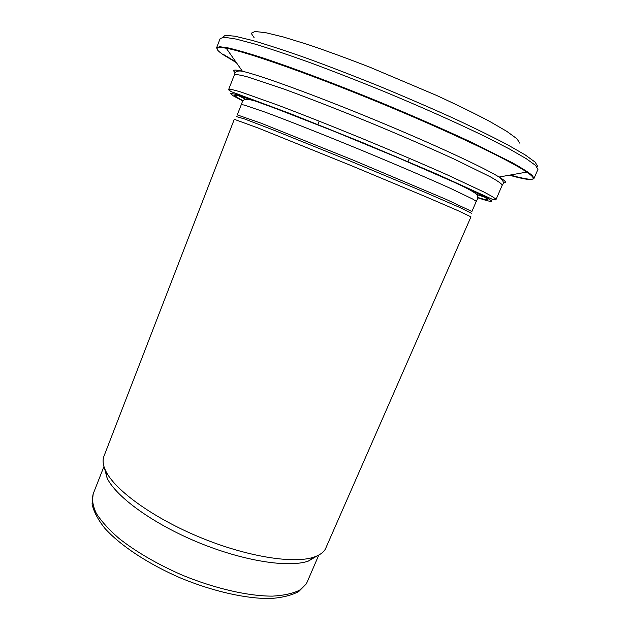 <?xml version="1.0" encoding="UTF-8"?>
<svg xmlns="http://www.w3.org/2000/svg" width="630" height="630" viewBox="0 0 630 630"><rect width="100%" height="100%" fill="white"/><g stroke="black" fill="none" stroke-linecap="round" stroke-linejoin="round"><path stroke-width="0.94" d="M317.575 555.676L308.33 561.094C288.595 568.032 243.385 561.062 198.316 542.462C153.24 523.908 116.251 496.999 107.131 478.162L104.391 467.814M325.348 549.116C323.316 552.549 319.552 555.211 314.047 557.085C293.863 564.118 247.11 556.786 200.371 537.492C153.61 518.246 115.266 490.51 105.903 471.295C102.997 465.405 102.344 460.388 103.95 456.23L234.289 119.314L258.198 128.032L350.721 165.406L426.124 196.891L458.766 210.987L470.964 216.862L325.348 549.116M477.965 197.505L478.446 197.662C484.958 199.71 488.132 200.34 487.966 199.553L483.895 196.678L472.516 190.835L453.962 182.164L399.176 158.217L333.404 131.032L275.751 108.518L255.055 100.973L241.321 96.445L234.872 94.972C234.069 95.445 236.612 97.256 242.511 100.414L242.959 100.65M217.145 49.227L216.657 47.628L219.846 46.715L228.509 47.982C236.982 49.975 248.275 53.235 262.371 57.755C292.698 67.804 335.459 83.9 379.819 102.107C413.611 116.14 444.024 129.465 471.059 142.081L512.647 162.902C522.152 168.265 528.727 172.47 532.366 175.526L533.988 178.424C532.649 180.243 524.743 179.109 510.269 175.03M235.88 61.937L223.052 54.188M519.876 143.246L516.868 138.702L506.717 131.308L489.431 121.275C474.532 113.408 456.86 104.769 436.417 95.358L369.818 67.189C347.327 58.456 326.608 50.88 307.653 44.462L283.461 37.012L265.695 32.689L254.93 31.5L251.197 33.272L254.095 37.658M306.33 583.695L299.581 590.192C292.816 593.515 283.776 595.492 272.475 596.13C248.22 596.193 214.617 588.514 181.794 574.938C156.964 564 136.017 551.801 118.944 538.359C108.943 529.641 101.422 521.341 96.366 513.458C92.815 506 91.759 499.448 93.209 493.81L92.051 504.016C93.72 511.623 97.981 519.719 104.824 528.302C120.503 545.69 148.31 564.039 180.511 577.986C212.971 591.413 246.251 598.909 270.703 598.5C282.177 597.673 291.525 595.358 298.738 591.546L306.18 584.002L307.188 582.002L306.33 583.695M471.421 213.208L458.923 207.089L425.266 192.418L348.225 160.209L274.121 130.292L244.629 118.983L236.565 116.637M471.909 211.491L446.119 199.363L352.824 159.973L261.041 123.165L237.266 114.888L241.282 104.667L244.101 105.013L265.372 112.235C287.036 120.236 321.103 133.67 357.493 148.617C393.907 163.627 428.455 178.416 450.757 188.512L473.004 199.198L476.28 201.364L471.909 211.491M477.894 197.82C487.234 200.923 491.88 202.017 491.841 201.12L487.573 198.096L475.39 191.859L455.443 182.566L396.632 156.941L326.994 128.26L267.876 105.32L247.653 98.075L235.14 94.138L230.501 93.484L233.313 95.878L242.794 100.918M496.038 199.387C495.054 198.174 490.951 195.686 483.738 191.929L447.851 175.116C423.013 164.06 394.577 151.909 362.526 138.655C331.191 125.811 301.345 114.006 277.216 104.895L241.251 92.122C233.974 89.917 229.8 88.987 228.714 89.358L228.84 90.019L231.312 91.697L290.068 113.55L363.124 142.821L435.566 173.518L492.518 199.363L495.314 199.938L496.038 199.387M238.455 95.642L245.85 99.351M476.831 194.56L484.69 197.127M496.03 199.529L502.267 185.055C501.401 183.566 497.401 180.818 490.282 176.794L454.6 159.28C429.825 147.924 401.381 135.6 369.259 122.307C337.845 109.447 307.865 97.784 283.571 88.924L247.251 76.821C239.857 74.868 235.573 74.206 234.376 74.844L228.714 89.358M509.371 175.195C523.94 179.314 531.87 180.463 533.161 178.636C533.657 177.534 531.523 175.353 526.759 172.092C509.867 160.374 449.442 131.512 379.567 102.721C309.7 73.915 246.487 51.817 226.241 48.227C214.995 46.321 214.058 48.534 223.43 54.865L236.4 62.677M235.329 72.741C231.769 69.82 234.132 69.316 242.408 71.229C260.607 75.458 314.173 94.909 372.826 119.086C431.479 143.254 483.194 167.202 499.086 177.022C503.527 179.747 505.733 181.558 505.701 182.456L503.039 183.086M537.579 166.233L535.13 162.107L525.326 154.996L507.977 144.994C492.786 136.994 474.382 127.969 452.757 117.92C429.699 107.51 405.405 97.012 379.866 86.444C354.351 76.136 330.12 66.788 307.188 58.393C285.697 50.802 267.419 44.809 252.339 40.422L235.092 36.241L225.264 35.288L222.658 37.32M533.988 178.424L537.949 169.391L535.61 165.446L526.144 158.602L509.363 148.94L485.58 136.757C457.506 123.102 421.935 107.218 384.087 91.507C358.793 81.199 334.561 71.741 311.409 63.126C289.556 55.251 270.68 48.888 254.803 44.029L236.116 39.076L224.611 37.272L220.209 38.446L216.657 47.628M319.197 121.141L317.898 124.354M409.429 158.327L408.083 161.524M103.958 466.499L93.209 493.81M318.804 555.054L307.188 582.002M308.33 561.094L314.047 557.085M107.131 478.162L105.903 471.295M242.511 100.414L242.983 100.619M477.973 197.474L478.446 197.662M476.319 201.545L477.453 199.033L477.816 195.962C477.768 195.072 475.957 192.796 462.05 185.874M262.434 103.603C249.811 98.642 243.085 98.138 242.243 102.084L241.282 104.667M502.236 185.244L502.535 184.543C504.465 183.125 503.315 180.621 499.086 177.022L526.759 172.092L532.366 175.526M234.376 74.844C235.148 75.545 233.013 69.804 242.408 71.229L226.241 48.227L219.846 46.715"/></g></svg>
